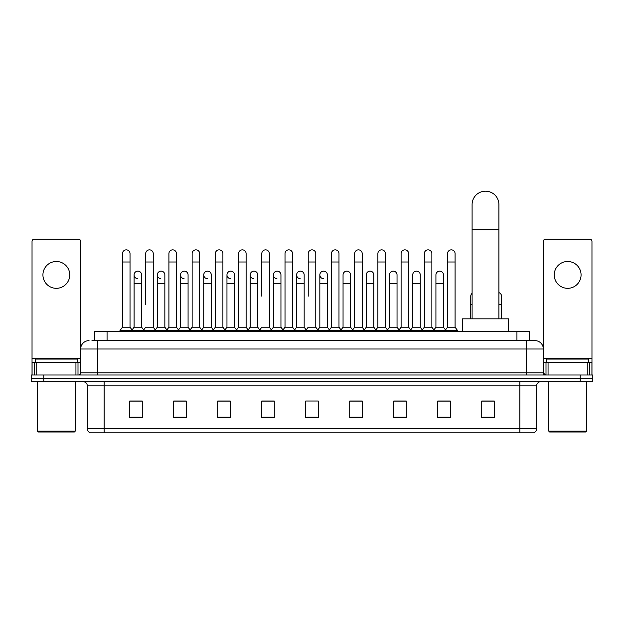 <?xml version="1.0" encoding="UTF-8"?>
<svg xmlns="http://www.w3.org/2000/svg" width="624" height="624" viewBox="0 0 624 624"><rect width="100%" height="100%" fill="white"/><g stroke="black" fill="none" stroke-linecap="round" stroke-linejoin="round"><path stroke-width="0.94" d="M94.489 340.626L94.489 331.406L529.511 331.406L529.511 340.626M92.165 340.626L532.03 340.626M91.97 340.626L97.422 340.626L97.422 349.003L80.652 349.003L80.652 372.895A2.098 2.098 0 0 1 78.562 374.993M89.037 340.626A8.385 8.385 0 0 0 80.652 349.003L80.652 241.301A2.098 2.098 0 0 0 78.562 239.203L34.133 239.203A2.098 2.098 0 0 0 32.035 241.301L32.035 362.419L36.754 362.419L36.754 374.993M534.963 340.626A8.385 8.385 0 0 1 543.348 349.003L526.578 349.003L526.578 340.626L534.838 340.626M587.246 374.993L587.246 362.419L591.965 362.419L591.965 374.993L591.965 241.301A2.098 2.098 0 0 0 589.867 239.203L545.438 239.203A2.098 2.098 0 0 0 543.348 241.301L543.348 372.895L545.438 374.993M43.774 374.993L31.2 374.993L31.2 378.347L43.774 378.347L31.2 378.347L31.2 381.701L43.774 381.701L43.774 378.347L580.226 378.347L43.774 378.347L43.774 374.993L580.226 374.993L580.226 378.347L592.8 378.347L580.226 378.347L580.226 381.701L43.774 381.701M592.8 374.993L592.8 378.347L592.8 374.993L580.226 374.993M536.64 428.805C536.523 430.81 535.517 432.151 533.621 432.83L519.878 432.83L519.878 428.805L536.64 428.805L536.64 385.889A4.189 4.189 0 0 1 540.829 381.701M519.878 432.83L90.379 432.83A4.189 4.189 0 0 1 87.36 428.805L87.36 385.889C87.11 383.347 85.714 381.943 83.171 381.701M494.309 417.784L494.309 401.014L481.736 401.014L481.736 417.784L494.309 417.784M450.302 417.784L450.302 401.014L437.728 401.014L437.728 417.784L450.302 417.784M406.302 417.784L406.302 401.014L393.728 401.014L393.728 417.784L406.302 417.784M362.294 417.784L362.294 401.014L349.721 401.014L349.721 417.784L362.294 417.784M142.264 417.784L142.264 401.014L129.691 401.014L129.691 417.784L142.264 417.784M186.272 417.784L186.272 401.014L173.698 401.014L173.698 417.784L186.272 417.784M230.272 417.784L230.272 401.014L217.698 401.014L217.698 417.784L230.272 417.784M274.279 417.784L274.279 401.014L261.706 401.014L261.706 417.784L274.279 417.784M318.287 417.784L318.287 401.014L305.713 401.014L305.713 417.784L318.287 417.784M592.8 381.701L592.8 378.347L592.8 381.701L580.226 381.701M400.686 401.099L397.457 401.099M447.119 401.099L443.89 401.099M272.984 401.099L269.755 401.014M226.543 401.099L223.314 401.099M180.11 401.099L176.881 401.099M129.691 401.099L142.054 401.099M133.669 401.099L130.447 401.099M354.245 401.014L351.016 401.099M307.811 401.014L316.189 401.014M274.279 401.099L261.706 401.099M230.272 401.099L217.698 401.099M186.272 401.099L173.698 401.099M362.294 401.099L349.721 401.099M406.302 401.099L393.728 401.099M450.302 401.099L437.728 401.099M494.309 401.099L481.736 401.099M56.347 261.495A13.408 13.408 0 0 0 42.931 274.911A13.408 13.408 0 0 0 56.347 288.319A13.408 13.408 0 0 0 69.755 274.911A13.408 13.408 0 0 0 56.347 261.495M75.941 374.993L75.941 362.419L36.754 362.419M75.941 362.419L80.652 362.419M32.035 374.993L32.035 362.419M74.365 431.987L38.321 431.987L37.487 431.153L75.208 431.153L74.365 431.987M37.487 381.701L37.487 431.153M75.208 381.701L75.208 431.153M77.298 362.419L77.298 359.065L35.389 359.065L35.389 362.419M472.095 318.833L472.095 204.586A13.408 13.408 0 0 1 485.511 191.17A13.408 13.408 0 0 1 498.919 204.586A13.408 13.408 0 0 0 485.511 191.17M498.919 318.833L498.919 204.586M508.56 331.406L508.56 318.833L462.462 318.833L462.462 331.406M122.483 262.002L130.026 262.002L130.026 327.21L122.483 327.21L122.483 253.617A3.775 3.775 0 0 1 126.493 249.857A3.775 3.775 0 0 1 130.026 253.617A3.775 3.775 0 0 0 126.493 249.857M122.483 327.21L119.964 330.564L119.964 331.406M130.026 327.21L132.538 330.564L119.964 330.564M145.696 304.582L145.696 262.002L153.247 262.002L153.247 327.21L145.696 327.21L143.185 330.564L132.538 330.564L132.538 331.406M145.696 262.002L145.696 253.617A3.775 3.775 0 0 1 149.705 249.857A3.775 3.775 0 0 1 153.247 253.617A3.775 3.775 0 0 0 149.705 249.857M157.31 327.21L157.31 283.288L164.853 283.288L164.853 327.21L157.31 327.21L155.275 329.924L153.247 327.21L155.758 330.564L143.185 330.564L143.185 331.406M168.917 327.21L168.917 262.002L176.459 262.002L176.459 327.21L168.917 327.21L166.405 330.564L155.758 330.564L155.758 331.406M168.917 262.002L168.917 253.617A3.775 3.775 0 0 1 172.926 249.857A3.775 3.775 0 0 1 176.459 253.617A3.775 3.775 0 0 0 172.926 249.857M176.459 304.582L176.459 327.21L178.979 330.564L166.405 330.564L166.405 331.406M192.137 327.21L192.137 262.002L199.68 262.002L199.68 327.21L192.137 327.21L189.618 330.564L178.979 330.564L178.979 331.406M192.137 262.002L192.137 253.617A3.775 3.775 0 0 1 196.147 249.857A3.775 3.775 0 0 1 199.68 253.617A3.775 3.775 0 0 0 196.147 249.857M199.68 327.21L202.192 330.564L189.618 330.564L189.618 331.406M215.358 327.21L215.358 262.002L222.901 262.002L222.901 327.21L215.358 327.21L212.839 330.564L202.192 330.564L202.192 331.406M215.358 262.002L215.358 253.617A3.775 3.775 0 0 1 219.359 249.857A3.775 3.775 0 0 1 222.901 253.617A3.775 3.775 0 0 0 219.359 249.857M222.901 296.197L222.901 327.21L225.412 330.564L212.839 330.564L212.839 331.406M238.571 327.21L238.571 262.002L246.113 262.002L246.113 327.21L238.571 327.21L236.059 330.564L225.412 330.564L225.412 331.406M238.571 262.002L238.571 253.617A3.775 3.775 0 0 1 242.58 249.857A3.775 3.775 0 0 1 246.113 253.617A3.775 3.775 0 0 0 242.58 249.857M246.113 327.21L248.633 330.564L236.059 330.564L236.059 331.406M261.791 296.197L261.791 262.002L269.334 262.002L269.334 327.21L261.791 327.21L259.28 330.564L248.633 330.564L248.633 331.406M261.791 262.002L261.791 253.617A3.775 3.775 0 0 1 265.801 249.857A3.775 3.775 0 0 1 269.334 253.617A3.775 3.775 0 0 0 265.801 249.857M269.334 296.197L269.334 327.21L271.853 330.564L259.28 330.564L259.28 331.406M285.012 327.21L285.012 262.002L292.555 262.002L292.555 327.21L285.012 327.21L282.493 330.564L271.853 330.564L271.853 331.406M285.012 262.002L285.012 253.617A3.775 3.775 0 0 1 289.021 249.857A3.775 3.775 0 0 1 292.555 253.617A3.775 3.775 0 0 0 289.021 249.857M292.555 327.21L295.066 330.564L282.493 330.564L282.493 331.406M308.225 296.197L308.225 262.002L315.775 262.002L315.775 327.21L308.225 327.21L305.713 330.564L295.066 330.564L295.066 331.406M308.225 262.002L308.225 253.617A3.775 3.775 0 0 1 312.234 249.857A3.775 3.775 0 0 1 315.775 253.617A3.775 3.775 0 0 0 312.234 249.857M315.775 327.21L318.287 330.564L305.713 330.564L305.713 331.406M327.382 327.21L327.382 283.288L319.839 283.288L319.839 327.21L327.382 327.21L329.417 329.924L331.445 327.21L331.445 262.002L338.988 262.002L338.988 327.21L331.445 327.21L328.934 330.564L318.287 330.564L318.287 331.406M331.445 262.002L331.445 253.617A3.775 3.775 0 0 1 335.455 249.857A3.775 3.775 0 0 1 338.988 253.617A3.775 3.775 0 0 0 335.455 249.857M343.052 327.21L343.052 283.288L350.602 283.288L350.602 327.21L343.052 327.21L341.024 329.924L338.988 327.21L341.507 330.564L328.934 330.564L328.934 331.406M350.602 327.21L352.63 329.924L354.666 327.21L354.666 262.002L362.209 262.002L362.209 327.21L354.666 327.21L352.147 330.564L341.507 330.564L341.507 331.406M354.666 262.002L354.666 253.617A3.775 3.775 0 0 1 358.675 249.857A3.775 3.775 0 0 1 362.209 253.617A3.775 3.775 0 0 0 358.675 249.857M366.272 327.21L366.272 283.288L373.815 283.288L373.815 327.21L366.272 327.21L364.244 329.924L362.209 327.21L364.72 330.564L352.147 330.564L352.147 331.406M373.815 327.21L375.851 329.924L377.887 327.21L377.887 262.002L385.429 262.002L385.429 327.21L377.887 327.21L375.367 330.564L364.72 330.564L364.72 331.406M377.887 262.002L377.887 253.617A3.775 3.775 0 0 1 381.896 249.857A3.775 3.775 0 0 1 385.429 253.617A3.775 3.775 0 0 0 381.896 249.857M389.493 327.21L389.493 283.288L397.036 283.288L397.036 327.21L389.493 327.21L387.457 329.924L385.429 327.21L387.941 330.564L375.367 330.564L375.367 331.406M397.036 327.21L399.071 329.924L401.099 327.21L401.099 262.002L408.642 262.002L408.642 327.21L401.099 327.21L398.588 330.564L387.941 330.564L387.941 331.406M401.099 262.002L401.099 253.617A3.775 3.775 0 0 1 405.109 249.857A3.775 3.775 0 0 1 408.642 253.617A3.775 3.775 0 0 0 405.109 249.857M412.714 327.21L412.714 283.288L420.256 283.288L420.256 327.21L412.714 327.21L410.678 329.924L408.642 327.21L411.161 330.564L398.588 330.564L398.588 331.406M420.256 327.21L422.284 329.924L424.32 327.21L424.32 262.002L431.863 262.002L431.863 327.21L424.32 327.21L421.808 330.564L411.161 330.564L411.161 331.406M424.32 262.002L424.32 253.617A3.775 3.775 0 0 1 428.329 249.857A3.775 3.775 0 0 1 431.863 253.617A3.775 3.775 0 0 0 428.329 249.857M435.926 327.21L435.926 283.288L443.477 283.288L443.477 327.21L435.926 327.21L433.898 329.924L431.863 327.21L434.382 330.564L421.808 330.564L421.808 331.406M447.541 327.21L447.541 262.002L455.083 262.002L455.083 327.21L447.541 327.21L445.021 330.564L434.382 330.564L434.382 331.406M447.541 262.002L447.541 253.617A3.775 3.775 0 0 1 451.55 249.857A3.775 3.775 0 0 1 455.083 253.617A3.775 3.775 0 0 0 451.55 249.857M455.083 327.21L457.595 330.564L445.021 330.564L445.021 331.406M457.595 330.564L457.595 331.406M137.623 278.671A3.775 3.775 0 0 1 134.09 274.911A3.775 3.775 0 0 1 138.099 271.144A3.775 3.775 0 0 1 141.632 274.911L141.632 283.288L134.09 283.288L134.09 274.911M141.632 283.288L141.632 327.21L134.09 327.21L134.09 283.288M134.09 327.21L132.054 329.924M141.632 327.21L143.668 329.924M160.844 278.671A3.775 3.775 0 0 1 157.31 274.911A3.775 3.775 0 0 1 161.32 271.144A3.775 3.775 0 0 1 164.853 274.911L164.853 283.288M164.853 327.21L166.889 329.924M184.064 278.671A3.775 3.775 0 0 1 180.523 274.911A3.775 3.775 0 0 1 184.532 271.144A3.775 3.775 0 0 1 188.074 274.911L188.074 283.288L180.523 283.288L180.523 274.911M188.074 283.288L188.074 327.21L180.523 327.21L180.523 283.288M180.523 327.21L178.495 329.924M188.074 327.21L190.102 329.924M207.277 278.671A3.775 3.775 0 0 1 203.744 274.911A3.775 3.775 0 0 1 207.753 271.144A3.775 3.775 0 0 1 211.286 274.911L211.286 283.288L203.744 283.288L203.744 274.911M211.286 283.288L211.286 327.21L203.744 327.21L203.744 283.288M203.744 327.21L201.716 329.924M211.286 327.21L213.322 329.924M230.498 278.671A3.775 3.775 0 0 1 226.964 274.911A3.775 3.775 0 0 1 230.974 271.144A3.775 3.775 0 0 1 234.507 274.911L234.507 283.288L226.964 283.288L226.964 274.911M234.507 283.288L234.507 327.21L226.964 327.21L226.964 283.288M226.964 327.21L224.929 329.924M234.507 327.21L236.543 329.924M253.718 278.671A3.775 3.775 0 0 1 250.185 274.911A3.775 3.775 0 0 1 254.194 271.144A3.775 3.775 0 0 1 257.728 274.911L257.728 283.288L250.185 283.288L250.185 274.911M257.728 283.288L257.728 327.21L250.185 327.21L250.185 283.288M250.185 327.21L248.149 329.924M257.728 327.21L259.756 329.924M276.939 278.671A3.775 3.775 0 0 1 273.398 274.911A3.775 3.775 0 0 1 277.407 271.144A3.775 3.775 0 0 1 280.948 274.911L280.948 283.288L273.398 283.288L273.398 274.911M280.948 283.288L280.948 327.21L273.398 327.21L273.398 283.288M273.398 327.21L271.37 329.924M280.948 327.21L282.976 329.924M300.152 278.671A3.775 3.775 0 0 1 296.618 274.911A3.775 3.775 0 0 1 300.628 271.144A3.775 3.775 0 0 1 304.161 274.911L304.161 283.288L296.618 283.288L296.618 274.911M304.161 283.288L304.161 327.21L296.618 327.21L296.618 283.288M296.618 327.21L294.583 329.924M304.161 327.21L306.197 329.924M323.372 278.671A3.775 3.775 0 0 1 319.839 274.911A3.775 3.775 0 0 1 323.848 271.144A3.775 3.775 0 0 1 327.382 274.911L327.382 283.288M319.839 327.21L317.803 329.924M343.052 283.288L343.052 274.911A3.775 3.775 0 0 1 347.061 271.144A3.775 3.775 0 0 1 350.602 274.911L350.602 283.288M366.272 283.288L366.272 274.911A3.775 3.775 0 0 1 370.282 271.144A3.775 3.775 0 0 1 373.815 274.911L373.815 283.288M389.493 283.288L389.493 274.911A3.775 3.775 0 0 1 393.502 271.144A3.775 3.775 0 0 1 397.036 274.911L397.036 283.288M412.714 283.288L412.714 274.911A3.775 3.775 0 0 1 416.723 271.144A3.775 3.775 0 0 1 420.256 274.911L420.256 283.288M435.926 283.288L435.926 274.911A3.775 3.775 0 0 1 439.936 271.144A3.775 3.775 0 0 1 443.477 274.911L443.477 283.288M443.477 327.21L445.505 329.924M470.753 318.833L470.753 296.197A3.775 3.775 0 0 1 472.095 293.319M501.517 318.833L501.517 304.582L498.919 304.582M498.919 292.617A3.775 3.775 0 0 1 501.517 296.197L501.517 304.582M567.653 261.495A13.408 13.408 0 0 0 554.245 274.911A13.408 13.408 0 0 0 567.653 288.319A13.408 13.408 0 0 0 581.069 274.911A13.408 13.408 0 0 0 567.653 261.495M587.246 362.419L548.059 362.419L548.059 374.993M543.348 362.419L548.059 362.419M543.348 374.993L543.348 372.895L526.578 372.895L526.578 349.003L97.422 349.003L97.422 372.895L526.578 372.895L526.578 374.993M585.679 431.987L549.635 431.987L548.792 431.153L586.513 431.153L585.679 431.987M548.792 381.701L548.792 431.153M586.513 381.701L586.513 431.153M588.611 362.419L588.611 359.065L546.702 359.065L546.702 362.419M107.063 340.626L107.063 331.406M516.937 340.626L516.937 331.406M97.422 374.993L97.422 372.895L80.652 372.895M519.878 381.701L519.878 385.889L87.36 385.889M536.64 385.889L519.878 385.889L519.878 428.805L104.122 428.805L104.122 432.83M87.36 428.805L104.122 428.805L104.122 381.701M318.287 417.199L305.713 417.199M274.279 417.199L261.706 417.199M230.272 417.199L217.698 417.199M186.272 417.199L173.698 417.199M142.264 417.199L129.691 417.199M362.294 417.199L349.721 417.199M406.302 417.199L393.728 417.199M450.302 417.199L437.728 417.199M494.309 417.199L481.736 417.199M80.652 358.231L32.035 358.231M80.621 373.261L80.621 362.419M78 362.419L78 374.993M32.074 362.419L32.074 374.993M34.687 374.993L34.687 362.419M472.095 229.733L498.919 229.733M472.095 304.582L470.753 304.582M591.965 358.231L543.348 358.231M591.926 374.993L591.926 362.419M589.313 362.419L589.313 374.993M543.379 362.419L543.379 373.261M546 374.993L546 362.419M130.026 262.002L130.026 253.617M153.247 262.002L153.247 253.617M176.459 262.002L176.459 253.617M199.68 262.002L199.68 253.617M222.901 262.002L222.901 253.617M246.113 262.002L246.113 253.617M269.334 262.002L269.334 253.617M292.555 262.002L292.555 253.617M315.775 262.002L315.775 253.617M338.988 262.002L338.988 253.617M362.209 262.002L362.209 253.617M385.429 262.002L385.429 253.617M408.642 262.002L408.642 253.617M431.863 262.002L431.863 253.617M455.083 262.002L455.083 253.617M157.31 283.288L157.31 274.911M319.839 283.288L319.839 274.911M215.358 304.582L215.358 296.197M238.571 304.582L238.571 296.197M246.113 304.582L246.113 296.197"/></g></svg>

